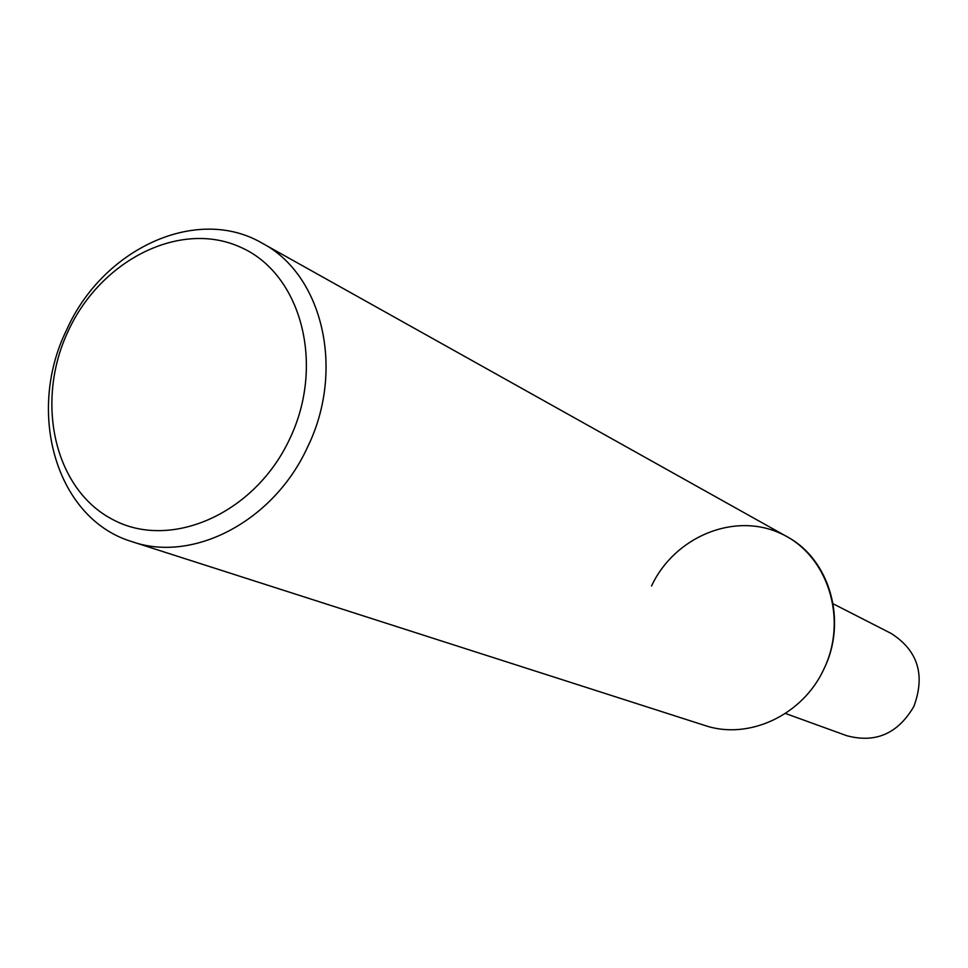 <?xml version="1.0" encoding="UTF-8"?>
<svg xmlns="http://www.w3.org/2000/svg" width="968" height="968" viewBox="0 0 968 968"><rect width="100%" height="100%" fill="white"/><g stroke="black" fill="none" stroke-linecap="round" stroke-linejoin="round"><path stroke-width="1.45" d="M66.852 329.423C25.604 412.574 56.277 519.284 132.386 541.79C193.467 563.098 273.847 521.135 307.534 447.143C345.37 370.2 322.719 274.779 262.231 243.21C196.964 204.901 103.019 248.534 66.852 329.423M262.231 243.21L786.863 536.611C829.891 559.359 847.762 621.166 823.841 669.166C802.666 715.388 748.385 740.435 704.74 725.431L132.386 541.79M289.734 438.867C254.717 514.189 169.884 550.937 112.143 519.223C53.857 488.598 34.824 401.018 68.425 330.596C101.192 259.775 180.266 219.869 240.306 247.118C300.842 273.254 325.635 363.98 289.734 438.867M651.537 585.979C674.43 536.901 734.119 511.842 780.571 533.416C827.362 554.228 848.5 618.31 823.841 669.166M785.435 713.464L846.77 735.716C875.604 743.424 897.989 733.647 913.901 706.374C925.456 674.902 917.894 650.605 891.225 633.483L833.121 603.79"/></g></svg>
